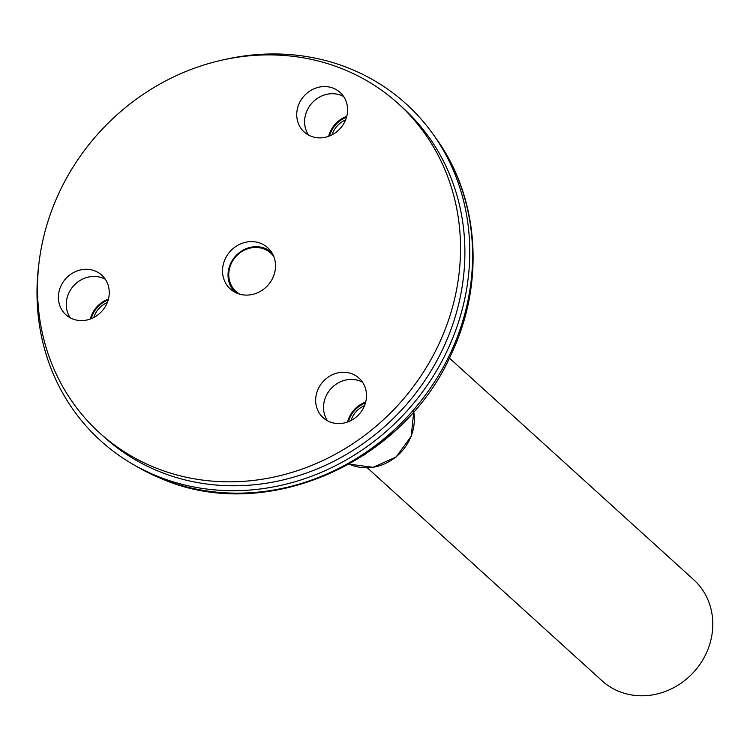<?xml version="1.0" encoding="UTF-8"?>
<svg xmlns="http://www.w3.org/2000/svg" width="750" height="750" viewBox="0 0 750 750"><rect width="100%" height="100%" fill="white"/><g stroke="black" fill="none" stroke-linecap="round" stroke-linejoin="round"><path stroke-width="1.12" d="M99.666 432.966L104.034 436.922A222.263 202.247 -47.8 0 0 159.938 471.806A222.263 202.247 -47.8 0 0 425.438 379.678A222.263 202.247 -47.8 0 0 402.731 107.719L398.372 103.763A222.263 202.247 -47.8 0 0 99.234 132.459A222.263 202.247 -47.8 0 0 99.666 432.966A222.263 202.247 -47.8 0 0 155.569 467.85A222.263 202.247 -47.8 0 0 421.078 375.722A222.263 202.247 -47.8 0 0 398.372 103.763M224.147 59.672A227.372 206.906 132.2 0 1 432.75 133.753A227.372 206.906 132.2 0 1 416.438 399.834A227.372 206.906 132.2 0 1 157.791 476.4A227.372 206.906 132.2 0 1 132.853 464.269A227.372 206.906 132.2 0 1 38.897 263.831M394.734 431.137L364.294 454.913M449.4 358.069L693.731 579.759A68.213 62.072 132.2 0 1 683.981 681.075A68.213 62.072 132.2 0 1 602.053 680.794L367.331 467.822M362.522 382.172A26.719 24.309 -47.8 0 0 330.928 388.716A26.719 24.309 -47.8 0 0 327.488 420.797M363.891 407.053A26.719 24.309 -47.8 0 0 359.034 378.131A26.719 24.309 -47.8 0 0 323.072 381.581A26.719 24.309 -47.8 0 0 323.128 417.703A26.719 24.309 -47.8 0 0 363.891 407.053M343.612 96.478A26.719 24.309 -47.8 0 0 312.009 103.012A26.719 24.309 -47.8 0 0 308.569 135.094M344.972 121.35A26.719 24.309 -47.8 0 0 340.116 92.438A26.719 24.309 -47.8 0 0 304.153 95.888A26.719 24.309 -47.8 0 0 304.209 132.009A26.719 24.309 -47.8 0 0 344.972 121.35M233.869 290.897A27.853 25.35 -47.8 0 0 234.647 292.097M271.247 251.756A27.853 25.35 -47.8 0 0 269.981 251.1M237.309 293.363A27.853 25.35 -47.8 0 0 270.581 281.812A27.853 25.35 -47.8 0 0 267.731 247.734A27.853 25.35 -47.8 0 0 230.25 251.325A27.853 25.35 -47.8 0 0 230.306 288.984A27.853 25.35 -47.8 0 0 237.309 293.363M106.631 304.078A26.719 24.309 -47.8 0 0 101.775 275.156A26.719 24.309 -47.8 0 0 65.812 278.606A26.719 24.309 -47.8 0 0 65.869 314.728A26.719 24.309 -47.8 0 0 106.631 304.078M105.263 279.197A26.719 24.309 -47.8 0 0 73.669 285.741A26.719 24.309 -47.8 0 0 70.228 317.822M93.731 317.531A22.481 20.456 132.2 0 1 107.259 302.616M105.291 279.244A26.691 24.291 -47.8 0 0 73.688 285.75A26.691 24.291 -47.8 0 0 70.266 317.841M350.991 420.506A22.481 20.456 132.2 0 1 364.519 405.6M362.55 382.219A26.691 24.291 -47.8 0 0 330.947 388.725A26.691 24.291 -47.8 0 0 327.525 420.816M332.072 134.803A22.481 20.456 132.2 0 1 340.491 122.897A22.481 20.456 132.2 0 1 345.6 119.897M343.641 96.516A26.691 24.291 -47.8 0 0 312.028 103.022A26.691 24.291 -47.8 0 0 308.616 135.113M273.816 256.594A25.866 23.531 -47.8 0 0 235.95 256.509A25.866 23.531 -47.8 0 0 239.709 294.178M271.772 252.544A27 24.572 -47.8 0 0 235.538 256.125A27 24.572 -47.8 0 0 235.481 292.538M132.853 464.269L137.325 466.866A226.266 205.894 -47.8 0 0 162.141 478.931A226.266 205.894 -47.8 0 0 419.531 402.741A226.266 205.894 -47.8 0 0 435.759 137.953L432.75 133.753M413.756 411.675L411.197 436.341L396.103 456.994L373.087 467.325L349.153 464.128A46.256 42.094 -47.8 0 0 395.925 456.928A46.256 42.094 -47.8 0 0 413.719 411.713M108.178 299.953A26.128 23.775 -47.8 0 0 91.162 318.703M108.412 299.081A26.691 24.291 -47.8 0 0 90.319 319.022M365.438 402.928A26.128 23.775 -47.8 0 0 348.422 421.688M365.672 402.056A26.691 24.291 -47.8 0 0 347.578 421.997M346.528 117.225A26.128 23.775 -47.8 0 0 329.503 135.984M346.762 116.363A26.691 24.291 -47.8 0 0 328.669 136.303M435.759 137.953C479.288 197.456 485.109 283.059 451.341 353.991C403.584 463.219 266.025 523.631 162.6 479.156L137.325 466.866"/></g></svg>

